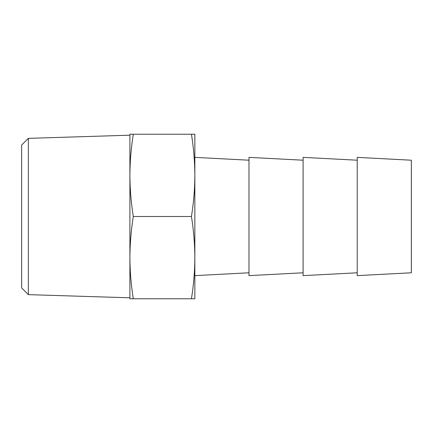 <?xml version="1.0" encoding="UTF-8"?>
<svg xmlns="http://www.w3.org/2000/svg" width="433" height="433" viewBox="0 0 433 433"><rect width="100%" height="100%" fill="white"/><g stroke="black" fill="none" stroke-linecap="round" stroke-linejoin="round"><path stroke-width="0.65" d="M411.35 272.79L411.35 160.21L357.225 157.374L357.225 275.626L411.35 272.79M357.225 160.21L303.1 157.374L303.1 275.626L357.225 272.79M303.1 160.21L248.975 157.374L248.975 275.626L303.1 272.79M248.975 160.21L194.85 157.374M194.85 175.349L194.85 175.365C194.785 161.655 193.648 147.94 191.44 134.23L133.31 134.23C131.102 147.94 129.965 161.655 129.9 175.365C129.965 189.075 131.102 202.79 133.31 216.5C131.102 230.21 129.965 243.925 129.9 257.635L129.9 297.807L28.351 294.646L21.65 287.945L21.65 145.055L28.351 138.354L28.351 294.646M133.31 216.5L191.44 216.5C193.648 230.21 194.785 243.925 194.85 257.635L194.85 298.77L191.44 298.77C193.648 285.06 194.785 271.345 194.85 257.635L194.85 257.651M248.975 272.79L194.85 275.626M28.351 138.354L129.9 135.193L129.9 175.365L129.9 134.23L133.31 134.23M191.44 216.5C193.648 202.79 194.785 189.075 194.85 175.365L194.85 134.23L191.44 134.23M129.9 257.635C129.965 271.345 131.102 285.06 133.31 298.77L129.9 298.77L129.9 175.365M191.44 298.77L133.31 298.77M194.85 257.635L194.85 175.365"/></g></svg>
